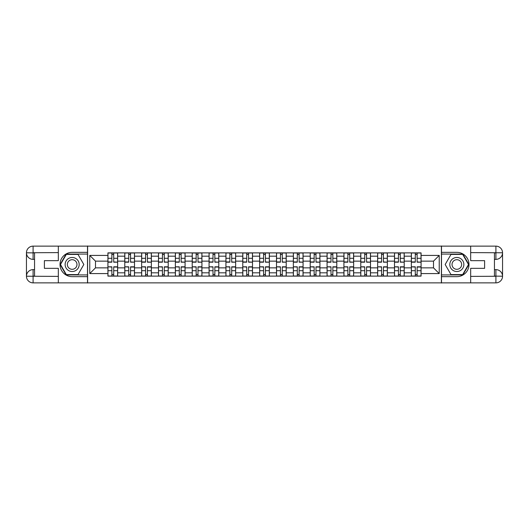 <?xml version="1.0" encoding="UTF-8"?>
<svg xmlns="http://www.w3.org/2000/svg" width="529" height="529" viewBox="0 0 529 529"><rect width="100%" height="100%" fill="white"/><g stroke="black" fill="none" stroke-linecap="round" stroke-linejoin="round"><path stroke-width="0.79" d="M55.406 282.87L473.594 282.87M473.594 246.13L55.406 246.13M124.784 276.118L124.784 256.181L117.65 256.181L117.65 276.118M117.65 256.181L117.65 252.882M124.784 256.181L124.784 252.882M134.505 252.882L134.505 276.118M141.64 276.118L141.64 252.882M151.367 252.882L151.367 276.118M158.495 276.118L158.495 252.882M168.222 252.882L168.222 276.118M175.35 276.118L175.35 252.882M185.077 252.882L185.077 276.118M192.212 276.118L192.212 252.882M201.933 252.882L201.933 276.118M209.067 276.118L209.067 252.882M218.794 252.882L218.794 276.118M225.923 276.118L225.923 252.882M235.65 252.882L235.65 276.118M242.778 276.118L242.778 252.882M252.505 252.882L252.505 276.118M259.64 276.118L259.64 252.882M269.36 252.882L269.36 276.118M276.495 276.118L276.495 252.882M286.222 252.882L286.222 276.118M293.35 276.118L293.35 252.882M303.077 252.882L303.077 276.118M310.206 276.118L310.206 252.882M319.933 252.882L319.933 276.118M327.067 276.118L327.067 252.882M336.788 252.882L336.788 276.118M343.923 276.118L343.923 252.882M353.65 252.882L353.65 276.118M360.778 276.118L360.778 252.882M370.505 252.882L370.505 276.118M377.633 276.118L377.633 252.882M387.36 252.882L387.36 276.118M394.495 276.118L394.495 252.882M404.216 252.882L404.216 276.118M411.35 276.118L411.35 252.882M411.35 267.853L404.216 267.853M394.495 267.853L387.36 267.853M377.633 267.853L370.505 267.853M360.778 267.853L353.65 267.853M343.923 267.853L336.788 267.853M327.067 267.853L319.933 267.853M310.206 267.853L303.077 267.853M293.35 267.853L286.222 267.853M276.495 267.853L269.36 267.853M259.64 267.853L252.505 267.853M242.778 267.853L235.65 267.853M225.923 267.853L218.794 267.853M209.067 267.853L201.933 267.853M192.212 267.853L185.077 267.853M175.35 267.853L168.222 267.853M158.495 267.853L151.367 267.853M141.64 267.853L134.505 267.853M124.784 267.853L117.65 267.853M411.35 261.147L404.216 261.147M394.495 261.147L387.36 261.147M377.633 261.147L370.505 261.147M360.778 261.147L353.65 261.147M343.923 261.147L336.788 261.147M327.067 261.147L319.933 261.147M310.206 261.147L303.077 261.147M293.35 261.147L286.222 261.147M276.495 261.147L269.36 261.147M259.64 261.147L252.505 261.147M242.778 261.147L235.65 261.147M225.923 261.147L218.794 261.147M209.067 261.147L201.933 261.147M192.212 261.147L185.077 261.147M175.35 261.147L168.222 261.147M158.495 261.147L151.367 261.147M141.64 261.147L134.505 261.147M124.784 261.147L117.65 261.147M95.498 267.853L107.923 267.853L107.923 261.147L95.498 261.147L95.498 267.853L89.771 273.579L89.771 255.421L107.923 255.421L107.923 261.147M421.077 261.147L421.077 267.853L433.502 267.853L433.502 261.147L421.077 261.147L421.077 252.882L107.923 252.882L107.923 255.421M421.077 255.421L439.229 255.421L439.229 273.579L421.077 273.579L421.077 267.853M107.923 267.853L107.923 276.118L421.077 276.118L421.077 273.579M107.923 273.579L89.771 273.579M441.391 283.035L441.391 245.965M87.609 283.035L87.609 245.965M113.709 274.498L111.87 274.498M111.87 254.502L113.709 254.502M130.564 274.498L128.726 274.498M128.726 254.502L130.564 254.502M147.419 274.498L145.581 274.498M145.581 254.502L147.419 254.502M164.274 274.498L162.443 274.498M162.443 254.502L164.274 254.502M181.136 274.498L179.298 274.498M179.298 254.502L181.136 254.502M197.991 274.498L196.153 274.498M196.153 254.502L197.991 254.502M214.847 274.498L213.008 274.498M213.008 254.502L214.847 254.502M231.702 274.498L229.87 274.498M229.87 254.502L231.702 254.502M248.564 274.498L246.726 274.498M246.726 254.502L248.564 254.502M265.419 274.498L263.581 274.498M263.581 254.502L265.419 254.502M282.274 274.498L280.436 274.498M280.436 254.502L282.274 254.502M299.13 274.498L297.298 274.498M297.298 254.502L299.13 254.502M315.992 274.498L314.153 274.498M314.153 254.502L315.992 254.502M332.847 274.498L331.009 274.498M331.009 254.502L332.847 254.502M349.702 274.498L347.864 274.498M347.864 254.502L349.702 254.502M366.557 274.498L364.726 274.498M364.726 254.502L366.557 254.502M383.419 274.498L381.581 274.498M381.581 254.502L383.419 254.502M400.274 274.498L398.436 274.498M398.436 254.502L400.274 254.502M417.13 274.498L415.291 274.498M415.291 254.502L417.13 254.502M89.771 255.421L95.498 261.147M433.502 267.853L439.229 273.579M433.502 261.147L439.229 255.421M113.709 261.948L117.597 262.179L113.709 262.179L113.709 252.994L117.597 252.994L115.434 252.994M117.597 261.948L117.597 252.994M111.87 254.396L113.709 254.396M110.138 252.994L107.982 252.994L107.982 262.179L111.87 262.179L111.87 252.994L110.303 252.994M107.982 252.994L115.276 252.994M111.87 267.052L107.982 266.821L111.87 266.821L111.87 276.006L107.982 276.006L110.138 276.006M107.982 267.052L107.982 276.006M113.709 274.604L111.87 274.604M110.303 276.006L117.597 276.006L117.597 266.821L113.709 266.821L113.709 276.006L115.276 276.006M130.564 261.948L134.452 262.179L130.564 262.179L130.564 252.994L134.452 252.994L132.29 252.994M134.452 261.948L134.452 252.994M128.726 254.396L130.564 254.396M132.131 252.994L124.837 252.994L124.837 262.179L128.726 262.179L128.726 252.994L127.158 252.994M147.419 261.948L151.307 262.179L147.419 262.179L147.419 252.994L151.307 252.994L149.152 252.994M151.307 261.948L151.307 252.994M145.581 254.396L147.419 254.396M148.986 252.994L141.693 252.994L141.693 262.179L145.581 262.179L145.581 252.994L144.014 252.994M34.557 259.369L33.096 259.369A6.646 6.646 0 0 1 26.45 252.776A6.646 6.646 0 0 1 33.096 246.13L87.503 246.13L87.503 252.346L72.156 252.346A12.154 12.154 0 0 0 60.002 264.5A12.154 12.154 0 0 0 72.156 276.654L87.503 276.654L87.503 282.87L33.096 282.87A6.646 6.646 0 0 1 26.45 276.224A6.646 6.646 0 0 1 33.096 269.631L34.557 269.631M87.503 276.654L87.503 252.346M58.329 246.13L58.329 260.665L44.39 260.665L44.39 268.335L58.329 268.335L58.329 282.87M33.096 259.369A6.646 6.646 0 0 1 26.45 252.776L33.096 252.882L33.096 259.369A6.646 6.646 0 0 1 26.45 252.776L26.45 276.224L58.329 276.389M33.096 276.389L33.096 282.87A6.646 6.646 0 0 1 26.45 276.224A6.646 6.646 0 0 1 33.096 269.631L33.096 276.118L34.557 276.118L34.557 252.882L33.096 252.882M87.503 254.072L66.138 254.072L60.114 264.5L66.138 274.928L87.503 274.928M494.443 269.631L495.904 269.631A6.646 6.646 0 0 1 502.55 276.224A6.646 6.646 0 0 1 495.904 282.87L441.497 282.87L441.497 276.654L456.844 276.654A12.154 12.154 0 0 0 468.998 264.5A12.154 12.154 0 0 0 456.844 252.346L441.497 252.346L441.497 246.13L495.904 246.13A6.646 6.646 0 0 1 502.55 252.776A6.646 6.646 0 0 1 495.904 259.369L494.443 259.369M441.497 252.346L441.497 276.654M470.671 282.87L470.671 268.335L484.61 268.335L484.61 260.665L470.671 260.665L470.671 246.13M495.904 269.631A6.646 6.646 0 0 1 502.55 276.224L495.904 276.118L495.904 269.631A6.646 6.646 0 0 1 502.55 276.224L502.55 252.776L470.671 252.611M495.904 252.611L495.904 246.13A6.646 6.646 0 0 1 502.55 252.776A6.646 6.646 0 0 1 495.904 259.369L495.904 252.882L494.443 252.882L494.443 276.118L495.904 276.118M441.497 274.928L462.862 274.928L468.886 264.5L462.862 254.072L441.497 254.072M65.133 264.5A7.022 7.022 0 0 0 72.156 271.522A7.022 7.022 0 0 0 79.185 264.5A7.022 7.022 0 0 0 72.156 257.478A7.022 7.022 0 0 0 65.133 264.5M67.348 264.5A4.807 4.807 0 0 0 72.156 269.307A4.807 4.807 0 0 0 76.97 264.5A4.807 4.807 0 0 0 72.156 259.693A4.807 4.807 0 0 0 67.348 264.5M77.994 254.396L83.827 264.5L77.994 274.604L66.323 274.604L60.491 264.5L66.323 254.396L77.994 254.396M449.815 264.5A7.022 7.022 0 0 0 456.844 271.522A7.022 7.022 0 0 0 463.867 264.5A7.022 7.022 0 0 0 456.844 257.478A7.022 7.022 0 0 0 449.815 264.5M452.031 264.5A4.807 4.807 0 0 0 456.844 269.307A4.807 4.807 0 0 0 461.652 264.5A4.807 4.807 0 0 0 456.844 259.693A4.807 4.807 0 0 0 452.031 264.5M462.677 254.396L468.509 264.5L462.677 274.604L451.006 274.604L445.173 264.5L451.006 254.396L462.677 254.396M128.726 267.052L124.837 266.821L128.726 266.821L128.726 276.006L124.837 276.006L127 276.006M124.837 267.052L124.837 276.006M130.564 274.604L128.726 274.604M127.158 276.006L134.452 276.006L134.452 266.821L130.564 266.821L130.564 276.006L132.131 276.006M145.581 267.052L141.693 266.821L145.581 266.821L145.581 276.006L141.693 276.006L143.855 276.006M141.693 267.052L141.693 276.006M147.419 274.604L145.581 274.604M144.014 276.006L151.307 276.006L151.307 266.821L147.419 266.821L147.419 276.006L148.986 276.006M164.274 261.948L168.169 262.179L164.274 262.179L164.274 252.994L168.169 252.994L166.007 252.994M168.169 261.948L168.169 252.994M162.443 254.396L164.274 254.396M165.841 252.994L158.548 252.994L158.548 262.179L162.443 262.179L162.443 252.994L160.876 252.994M181.136 261.948L185.024 262.179L181.136 262.179L181.136 252.994L185.024 252.994L182.862 252.994M185.024 261.948L185.024 252.994M179.298 254.396L181.136 254.396M177.565 252.994L175.41 252.994L175.41 262.179L179.298 262.179L179.298 252.994L177.731 252.994M175.41 252.994L182.703 252.994M197.991 261.948L201.88 262.179L197.991 262.179L197.991 252.994L201.88 252.994L199.717 252.994M201.88 261.948L201.88 252.994M196.153 254.396L197.991 254.396M199.559 252.994L192.265 252.994L192.265 262.179L196.153 262.179L196.153 252.994L194.586 252.994M162.443 267.052L158.548 266.821L162.443 266.821L162.443 276.006L158.548 276.006L160.71 276.006M158.548 267.052L158.548 276.006M164.274 274.604L162.443 274.604M160.876 276.006L168.169 276.006L168.169 266.821L164.274 266.821L164.274 276.006L165.841 276.006M179.298 267.052L175.41 266.821L179.298 266.821L179.298 276.006L175.41 276.006L177.565 276.006M175.41 267.052L175.41 276.006M181.136 274.604L179.298 274.604M177.731 276.006L185.024 276.006L185.024 266.821L181.136 266.821L181.136 276.006L182.703 276.006M196.153 267.052L192.265 266.821L196.153 266.821L196.153 276.006L192.265 276.006L194.427 276.006M192.265 267.052L192.265 276.006M197.991 274.604L196.153 274.604M194.586 276.006L201.88 276.006L201.88 266.821L197.991 266.821L197.991 276.006L199.559 276.006M214.847 261.948L218.735 262.179L214.847 262.179L214.847 252.994L218.735 252.994L216.579 252.994M218.735 261.948L218.735 252.994M213.008 254.396L214.847 254.396M216.414 252.994L209.12 252.994L209.12 262.179L213.008 262.179L213.008 252.994L211.441 252.994M213.008 267.052L209.12 266.821L213.008 266.821L213.008 276.006L209.12 276.006L211.283 276.006M209.12 267.052L209.12 276.006M214.847 274.604L213.008 274.604M211.441 276.006L218.735 276.006L218.735 266.821L214.847 266.821L214.847 276.006L216.414 276.006M231.702 261.948L235.597 262.179L231.702 262.179L231.702 252.994L235.597 252.994L233.434 252.994M235.597 261.948L235.597 252.994M229.87 254.396L231.702 254.396M233.269 252.994L225.976 252.994L225.976 262.179L229.87 262.179L229.87 252.994L228.303 252.994M229.87 267.052L225.976 266.821L229.87 266.821L229.87 276.006L225.976 276.006L228.138 276.006M225.976 267.052L225.976 276.006M231.702 274.604L229.87 274.604M228.303 276.006L235.597 276.006L235.597 266.821L231.702 266.821L231.702 276.006L233.269 276.006M248.564 261.948L252.452 262.179L248.564 262.179L248.564 252.994L252.452 252.994L250.29 252.994M252.452 261.948L252.452 252.994M246.726 254.396L248.564 254.396M250.131 252.994L242.837 252.994L242.837 262.179L246.726 262.179L246.726 252.994L245.158 252.994M246.726 267.052L242.837 266.821L246.726 266.821L246.726 276.006L242.837 276.006L244.993 276.006M242.837 267.052L242.837 276.006M248.564 274.604L246.726 274.604M245.158 276.006L252.452 276.006L252.452 266.821L248.564 266.821L248.564 276.006L250.131 276.006M265.419 261.948L269.307 262.179L265.419 262.179L265.419 252.994L269.307 252.994L267.145 252.994M269.307 261.948L269.307 252.994M263.581 254.396L265.419 254.396M266.986 252.994L259.693 252.994L259.693 262.179L263.581 262.179L263.581 252.994L262.014 252.994M263.581 267.052L259.693 266.821L263.581 266.821L263.581 276.006L259.693 276.006L261.855 276.006M259.693 267.052L259.693 276.006M265.419 274.604L263.581 274.604M262.014 276.006L269.307 276.006L269.307 266.821L265.419 266.821L265.419 276.006L266.986 276.006M282.274 261.948L286.163 262.179L282.274 262.179L282.274 252.994L286.163 252.994L284.007 252.994M286.163 261.948L286.163 252.994M280.436 254.396L282.274 254.396M278.71 252.994L276.548 252.994L276.548 262.179L280.436 262.179L280.436 252.994L278.869 252.994M276.548 252.994L283.842 252.994M280.436 267.052L276.548 266.821L280.436 266.821L280.436 276.006L276.548 276.006L278.71 276.006M276.548 267.052L276.548 276.006M282.274 274.604L280.436 274.604M278.869 276.006L286.163 276.006L286.163 266.821L282.274 266.821L282.274 276.006L283.842 276.006M299.13 261.948L303.024 262.179L299.13 262.179L299.13 252.994L303.024 252.994L300.862 252.994M303.024 261.948L303.024 252.994M297.298 254.396L299.13 254.396M300.697 252.994L293.403 252.994L293.403 262.179L297.298 262.179L297.298 252.994L295.731 252.994M297.298 267.052L293.403 266.821L297.298 266.821L297.298 276.006L293.403 276.006L295.566 276.006M293.403 267.052L293.403 276.006M299.13 274.604L297.298 274.604M295.731 276.006L303.024 276.006L303.024 266.821L299.13 266.821L299.13 276.006L300.697 276.006M315.992 261.948L319.88 262.179L315.992 262.179L315.992 252.994L319.88 252.994L317.717 252.994M319.88 261.948L319.88 252.994M314.153 254.396L315.992 254.396M317.559 252.994L310.265 252.994L310.265 262.179L314.153 262.179L314.153 252.994L312.586 252.994M314.153 267.052L310.265 266.821L314.153 266.821L314.153 276.006L310.265 276.006L312.421 276.006M310.265 267.052L310.265 276.006M315.992 274.604L314.153 274.604M312.586 276.006L319.88 276.006L319.88 266.821L315.992 266.821L315.992 276.006L317.559 276.006M332.847 261.948L336.735 262.179L332.847 262.179L332.847 252.994L336.735 252.994L334.573 252.994M336.735 261.948L336.735 252.994M331.009 254.396L332.847 254.396M334.414 252.994L327.12 252.994L327.12 262.179L331.009 262.179L331.009 252.994L329.441 252.994M331.009 267.052L327.12 266.821L331.009 266.821L331.009 276.006L327.12 276.006L329.283 276.006M327.12 267.052L327.12 276.006M332.847 274.604L331.009 274.604M329.441 276.006L336.735 276.006L336.735 266.821L332.847 266.821L332.847 276.006L334.414 276.006M349.702 261.948L353.59 262.179L349.702 262.179L349.702 252.994L353.59 252.994L351.435 252.994M353.59 261.948L353.59 252.994M347.864 254.396L349.702 254.396M346.138 252.994L343.976 252.994L343.976 262.179L347.864 262.179L347.864 252.994L346.297 252.994M343.976 252.994L351.269 252.994M347.864 267.052L343.976 266.821L347.864 266.821L347.864 276.006L343.976 276.006L346.138 276.006M343.976 267.052L343.976 276.006M349.702 274.604L347.864 274.604M346.297 276.006L353.59 276.006L353.59 266.821L349.702 266.821L349.702 276.006L351.269 276.006M366.557 261.948L370.452 262.179L366.557 262.179L366.557 252.994L370.452 252.994L368.29 252.994M370.452 261.948L370.452 252.994M364.726 254.396L366.557 254.396M362.993 252.994L360.831 252.994L360.831 262.179L364.726 262.179L364.726 252.994L363.159 252.994M360.831 252.994L368.124 252.994M364.726 267.052L360.831 266.821L364.726 266.821L364.726 276.006L360.831 276.006L362.993 276.006M360.831 267.052L360.831 276.006M366.557 274.604L364.726 274.604M363.159 276.006L370.452 276.006L370.452 266.821L366.557 266.821L366.557 276.006L368.124 276.006M383.419 261.948L387.307 262.179L383.419 262.179L383.419 252.994L387.307 252.994L385.145 252.994M387.307 261.948L387.307 252.994M381.581 254.396L383.419 254.396M384.986 252.994L377.693 252.994L377.693 262.179L381.581 262.179L381.581 252.994L380.014 252.994M381.581 267.052L377.693 266.821L381.581 266.821L381.581 276.006L377.693 276.006L379.848 276.006M377.693 267.052L377.693 276.006M383.419 274.604L381.581 274.604M380.014 276.006L387.307 276.006L387.307 266.821L383.419 266.821L383.419 276.006L384.986 276.006M400.274 261.948L404.163 262.179L400.274 262.179L400.274 252.994L404.163 252.994L402 252.994M404.163 261.948L404.163 252.994M398.436 254.396L400.274 254.396M401.842 252.994L394.548 252.994L394.548 262.179L398.436 262.179L398.436 252.994L396.869 252.994M398.436 267.052L394.548 266.821L398.436 266.821L398.436 276.006L394.548 276.006L396.71 276.006M394.548 267.052L394.548 276.006M400.274 274.604L398.436 274.604M396.869 276.006L404.163 276.006L404.163 266.821L400.274 266.821L400.274 276.006L401.842 276.006M417.13 261.948L421.018 262.179L417.13 262.179L417.13 252.994L421.018 252.994L418.862 252.994M421.018 261.948L421.018 252.994M415.291 254.396L417.13 254.396M418.697 252.994L411.403 252.994L411.403 262.179L415.291 262.179L415.291 252.994L413.724 252.994M415.291 267.052L411.403 266.821L415.291 266.821L415.291 276.006L411.403 276.006L413.566 276.006M411.403 267.052L411.403 276.006M417.13 274.604L415.291 274.604M413.724 276.006L421.018 276.006L421.018 266.821L417.13 266.821L417.13 276.006L418.697 276.006M394.495 256.181L387.36 256.181M377.633 256.181L370.505 256.181M360.778 256.181L353.65 256.181M343.923 256.181L336.788 256.181M327.067 256.181L319.933 256.181M310.206 256.181L303.077 256.181M293.35 256.181L286.222 256.181M276.495 256.181L269.36 256.181M259.64 256.181L252.505 256.181M242.778 256.181L235.65 256.181M225.923 256.181L218.794 256.181M209.067 256.181L201.933 256.181M192.212 256.181L185.077 256.181M175.35 256.181L168.222 256.181M158.495 256.181L151.367 256.181M141.64 256.181L134.505 256.181M411.35 256.181L404.216 256.181M394.495 272.819L387.36 272.819M377.633 272.819L370.505 272.819M360.778 272.819L353.65 272.819M343.923 272.819L336.788 272.819M327.067 272.819L319.933 272.819M310.206 272.819L303.077 272.819M293.35 272.819L286.222 272.819M276.495 272.819L269.36 272.819M259.64 272.819L252.505 272.819M242.778 272.819L235.65 272.819M225.923 272.819L218.794 272.819M209.067 272.819L201.933 272.819M192.212 272.819L185.077 272.819M175.35 272.819L168.222 272.819M158.495 272.819L151.367 272.819M141.64 272.819L134.505 272.819M124.784 272.819L117.65 272.819M411.35 272.819L404.216 272.819M113.709 258.297L117.597 258.297M107.982 261.948L111.87 261.948M107.982 258.297L111.87 258.297M111.87 270.703L107.982 270.703M117.597 267.052L113.709 267.052M117.597 270.703L113.709 270.703M130.564 258.297L134.452 258.297M124.837 261.948L128.726 261.948M124.837 258.297L128.726 258.297M147.419 258.297L151.307 258.297M141.693 261.948L145.581 261.948M141.693 258.297L145.581 258.297M58.329 252.611L32.937 252.73M26.45 276.224A6.646 6.646 0 0 1 33.096 269.631M26.45 252.776A6.646 6.646 0 0 1 33.096 246.13L33.096 252.611M470.671 276.389L496.063 276.27M502.55 252.776A6.646 6.646 0 0 1 495.904 259.369M502.55 276.224A6.646 6.646 0 0 1 495.904 282.87L495.904 276.389M128.726 270.703L124.837 270.703M134.452 267.052L130.564 267.052M134.452 270.703L130.564 270.703M145.581 270.703L141.693 270.703M151.307 267.052L147.419 267.052M151.307 270.703L147.419 270.703M164.274 258.297L168.169 258.297M158.548 261.948L162.443 261.948M158.548 258.297L162.443 258.297M181.136 258.297L185.024 258.297M175.41 261.948L179.298 261.948M175.41 258.297L179.298 258.297M197.991 258.297L201.88 258.297M192.265 261.948L196.153 261.948M192.265 258.297L196.153 258.297M162.443 270.703L158.548 270.703M168.169 267.052L164.274 267.052M168.169 270.703L164.274 270.703M179.298 270.703L175.41 270.703M185.024 267.052L181.136 267.052M185.024 270.703L181.136 270.703M196.153 270.703L192.265 270.703M201.88 267.052L197.991 267.052M201.88 270.703L197.991 270.703M214.847 258.297L218.735 258.297M209.12 261.948L213.008 261.948M209.12 258.297L213.008 258.297M213.008 270.703L209.12 270.703M218.735 267.052L214.847 267.052M218.735 270.703L214.847 270.703M231.702 258.297L235.597 258.297M225.976 261.948L229.87 261.948M225.976 258.297L229.87 258.297M229.87 270.703L225.976 270.703M235.597 267.052L231.702 267.052M235.597 270.703L231.702 270.703M248.564 258.297L252.452 258.297M242.837 261.948L246.726 261.948M242.837 258.297L246.726 258.297M246.726 270.703L242.837 270.703M252.452 267.052L248.564 267.052M252.452 270.703L248.564 270.703M265.419 258.297L269.307 258.297M259.693 261.948L263.581 261.948M259.693 258.297L263.581 258.297M263.581 270.703L259.693 270.703M269.307 267.052L265.419 267.052M269.307 270.703L265.419 270.703M282.274 258.297L286.163 258.297M276.548 261.948L280.436 261.948M276.548 258.297L280.436 258.297M280.436 270.703L276.548 270.703M286.163 267.052L282.274 267.052M286.163 270.703L282.274 270.703M299.13 258.297L303.024 258.297M293.403 261.948L297.298 261.948M293.403 258.297L297.298 258.297M297.298 270.703L293.403 270.703M303.024 267.052L299.13 267.052M303.024 270.703L299.13 270.703M315.992 258.297L319.88 258.297M310.265 261.948L314.153 261.948M310.265 258.297L314.153 258.297M314.153 270.703L310.265 270.703M319.88 267.052L315.992 267.052M319.88 270.703L315.992 270.703M332.847 258.297L336.735 258.297M327.12 261.948L331.009 261.948M327.12 258.297L331.009 258.297M331.009 270.703L327.12 270.703M336.735 267.052L332.847 267.052M336.735 270.703L332.847 270.703M349.702 258.297L353.59 258.297M343.976 261.948L347.864 261.948M343.976 258.297L347.864 258.297M347.864 270.703L343.976 270.703M353.59 267.052L349.702 267.052M353.59 270.703L349.702 270.703M366.557 258.297L370.452 258.297M360.831 261.948L364.726 261.948M360.831 258.297L364.726 258.297M364.726 270.703L360.831 270.703M370.452 267.052L366.557 267.052M370.452 270.703L366.557 270.703M383.419 258.297L387.307 258.297M377.693 261.948L381.581 261.948M377.693 258.297L381.581 258.297M381.581 270.703L377.693 270.703M387.307 267.052L383.419 267.052M387.307 270.703L383.419 270.703M400.274 258.297L404.163 258.297M394.548 261.948L398.436 261.948M394.548 258.297L398.436 258.297M398.436 270.703L394.548 270.703M404.163 267.052L400.274 267.052M404.163 270.703L400.274 270.703M417.13 258.297L421.018 258.297M411.403 261.948L415.291 261.948M411.403 258.297L415.291 258.297M415.291 270.703L411.403 270.703M421.018 267.052L417.13 267.052M421.018 270.703L417.13 270.703"/></g></svg>
